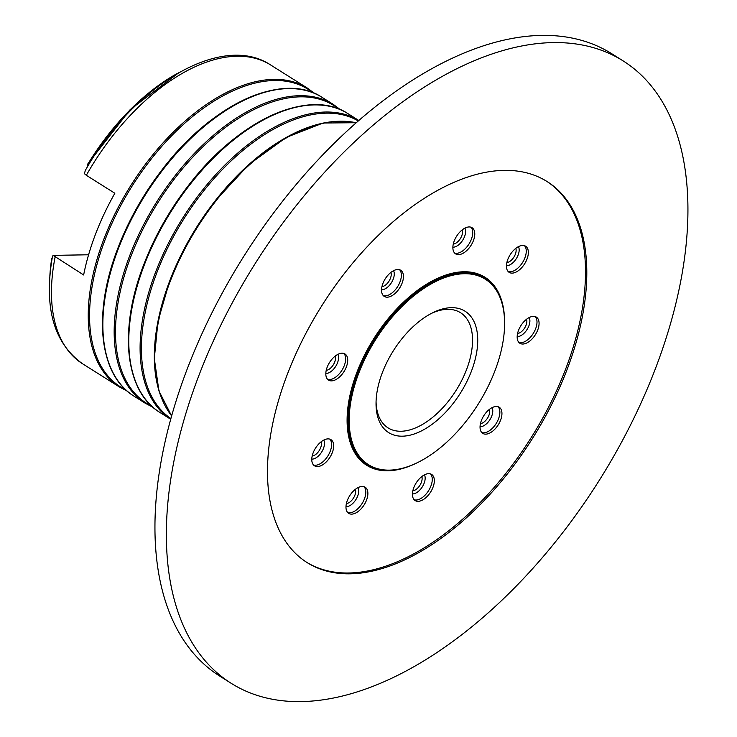 <?xml version="1.0" encoding="UTF-8"?>
<svg xmlns="http://www.w3.org/2000/svg" width="737" height="737" viewBox="0 0 737 737"><rect width="100%" height="100%" fill="white"/><g stroke="black" fill="none" stroke-linecap="round" stroke-linejoin="round"><path stroke-width="1.11" d="M506.844 262.602A9.194 5.085 122.2 0 0 515.32 254.293A9.194 5.085 122.2 0 0 515.817 248.341M517.577 333.502A9.194 5.085 122.2 0 0 526.052 325.192A9.194 5.085 122.2 0 0 526.55 319.241M480.45 423.628A9.194 5.085 122.2 0 0 488.926 415.318A9.194 5.085 122.2 0 0 489.423 409.367M412.84 490.805A9.194 5.085 122.2 0 0 421.315 482.495A9.194 5.085 122.2 0 0 421.822 476.544M346.381 503.611A9.194 5.085 122.2 0 0 354.865 495.301A9.194 5.085 122.2 0 0 355.363 489.35M312.175 456.037A9.194 5.085 122.2 0 0 320.65 447.728A9.194 5.085 122.2 0 0 321.157 441.776M326.224 370.361A9.194 5.085 122.2 0 0 334.699 362.051A9.194 5.085 122.2 0 0 335.197 356.1M381.95 286.656A9.194 5.085 122.2 0 0 390.426 278.346A9.194 5.085 122.2 0 0 390.923 272.395M453.283 244.104A9.194 5.085 122.2 0 0 461.758 235.794A9.194 5.085 122.2 0 0 462.256 229.843M382.346 372.664A71.719 39.66 122.2 0 0 376.036 403.305A71.719 39.66 122.2 0 0 414.093 434.019A71.719 39.66 122.2 0 0 471.422 371.19A71.719 39.66 122.2 0 0 433.19 312.506A71.719 39.66 122.2 0 0 382.346 372.664M376.063 401.656A68.034 37.624 122.2 0 0 388.049 427.875A68.034 37.624 122.2 0 0 466.549 369.596A68.034 37.624 122.2 0 0 460.542 312.718A68.034 37.624 122.2 0 0 431.716 313.253M494.951 370.794A109.592 60.6 122.2 0 0 504.596 323.976A109.592 60.6 122.2 0 0 446.429 277.038A109.592 60.6 122.2 0 0 358.818 373.06A109.592 60.6 122.2 0 0 417.243 462.735A109.592 60.6 122.2 0 0 494.951 370.794M504.596 323.644A110.329 61.005 122.2 0 0 504.596 323.322A110.329 61.005 122.2 0 0 485.149 278.227A110.329 61.005 122.2 0 0 357.841 372.738A110.329 61.005 122.2 0 0 367.588 464.973A110.329 61.005 122.2 0 0 416.663 463.02A110.329 61.005 122.2 0 0 416.958 462.873M55.118 257.02A176.53 97.616 122.2 0 0 82.59 363.792C53.626 343.009 43.594 307.163 52.502 256.264L53.156 255.37L83.64 274.975A176.53 97.616 -57.8 0 1 95.524 234.173A176.53 97.616 -57.8 0 1 114.852 193.251L86.321 175.295L84.368 173.646L85.381 170.339C132.955 85.953 221.459 32.069 270.682 65.003A176.53 97.616 122.2 0 0 86.321 175.295M49.849 276.08A168.884 93.387 122.2 0 1 51.756 258.272L52.207 257.849M177.433 73.405A168.884 93.387 122.2 0 0 87.491 164.692L88.21 163.688L87.058 167.483M88.587 254.781L53.156 255.37M524.495 245.697A15.449 8.54 -57.8 0 1 519.263 266.757A15.449 8.54 -57.8 0 1 508.208 271.575M521.345 268.065A15.449 8.54 -57.8 0 1 509.156 272.358A15.449 8.54 -57.8 0 1 513.44 250.516A15.449 8.54 -57.8 0 1 525.619 246.213A15.449 8.54 -57.8 0 1 521.345 268.065M518.433 246.646A11.764 6.504 -57.8 0 1 513.836 261.838A11.764 6.504 -57.8 0 1 506.439 265.688M535.228 316.597A15.449 8.54 -57.8 0 1 534.684 330.904A15.449 8.54 -57.8 0 1 522.505 342.484A15.449 8.54 -57.8 0 1 518.94 342.475M524.578 343.792A15.449 8.54 -57.8 0 1 519.889 343.258A15.449 8.54 -57.8 0 1 519.014 329.163A15.449 8.54 -57.8 0 1 531.663 316.588A15.449 8.54 -57.8 0 1 536.352 317.113A15.449 8.54 -57.8 0 1 537.227 331.217A15.449 8.54 -57.8 0 1 524.578 343.792M529.157 317.546A11.764 6.504 -57.8 0 1 527.729 328.389A11.764 6.504 -57.8 0 1 518.857 336.422A11.764 6.504 -57.8 0 1 517.171 336.597M498.101 406.723A15.449 8.54 -57.8 0 1 498.295 406.944A15.449 8.54 -57.8 0 1 496.01 423.775A15.449 8.54 -57.8 0 1 481.814 432.601M481.62 432.379A15.449 8.54 -57.8 0 1 484.522 414.627A15.449 8.54 -57.8 0 1 499.225 407.239A15.449 8.54 -57.8 0 1 500.368 408.252A15.449 8.54 -57.8 0 1 497.466 426.004A15.449 8.54 -57.8 0 1 482.763 433.384A15.449 8.54 -57.8 0 1 481.62 432.379M430.491 473.9A15.449 8.54 -57.8 0 1 432.14 481.307A15.449 8.54 -57.8 0 1 425.12 495.107A15.449 8.54 -57.8 0 1 414.203 499.778M412.563 492.38A15.449 8.54 -57.8 0 1 420.33 477.834A15.449 8.54 -57.8 0 1 431.615 474.416A15.449 8.54 -57.8 0 1 434.213 482.606A15.449 8.54 -57.8 0 1 426.447 497.153A15.449 8.54 -57.8 0 1 415.161 500.561A15.449 8.54 -57.8 0 1 412.563 492.38M424.429 474.849A11.764 6.504 -57.8 0 1 425.065 479.64A11.764 6.504 -57.8 0 1 412.444 493.901M364.041 486.706A15.449 8.54 -57.8 0 1 362.06 503.574A15.449 8.54 -57.8 0 1 347.753 512.574M349.725 495.706A15.449 8.54 -57.8 0 1 365.165 487.221A15.449 8.54 -57.8 0 1 364.142 504.873A15.449 8.54 -57.8 0 1 348.702 513.367A15.449 8.54 -57.8 0 1 349.725 495.706M357.97 487.654A11.764 6.504 -57.8 0 1 355.86 499.649A11.764 6.504 -57.8 0 1 345.985 506.697M329.826 439.132A15.449 8.54 -57.8 0 1 330.323 451.026A15.449 8.54 -57.8 0 1 320.871 463.324A15.449 8.54 -57.8 0 1 313.538 465.01M322.502 440.818A15.449 8.54 -57.8 0 1 330.95 439.648A15.449 8.54 -57.8 0 1 332.746 451.339A15.449 8.54 -57.8 0 1 322.944 464.632A15.449 8.54 -57.8 0 1 314.496 465.793A15.449 8.54 -57.8 0 1 312.7 454.103A15.449 8.54 -57.8 0 1 322.502 440.818M323.764 440.081A11.764 6.504 -57.8 0 1 316.32 457.659A11.764 6.504 -57.8 0 1 311.779 459.123M343.875 353.456A15.449 8.54 -57.8 0 1 342.032 370.103A15.449 8.54 -57.8 0 1 327.818 379.398A15.449 8.54 -57.8 0 1 327.587 379.325M343.635 353.382A15.449 8.54 -57.8 0 1 344.999 353.972A15.449 8.54 -57.8 0 1 344.676 370.453A15.449 8.54 -57.8 0 1 329.9 380.697A15.449 8.54 -57.8 0 1 328.536 380.117A15.449 8.54 -57.8 0 1 328.859 363.636A15.449 8.54 -57.8 0 1 343.635 353.382M337.813 354.405A11.764 6.504 -57.8 0 1 335.713 366.372A11.764 6.504 -57.8 0 1 325.818 373.447M399.601 269.751A15.449 8.54 -57.8 0 1 401.168 273.022A15.449 8.54 -57.8 0 1 395.953 288.987A15.449 8.54 -57.8 0 1 383.314 295.629M403.24 274.321A15.449 8.54 -57.8 0 1 397.335 291.133A15.449 8.54 -57.8 0 1 384.263 296.412A15.449 8.54 -57.8 0 1 381.748 292.359A15.449 8.54 -57.8 0 1 387.653 275.546A15.449 8.54 -57.8 0 1 400.725 270.267A15.449 8.54 -57.8 0 1 403.24 274.321M393.54 270.7A11.764 6.504 -57.8 0 1 394.111 272.34A11.764 6.504 -57.8 0 1 390.684 283.791A11.764 6.504 -57.8 0 1 381.545 289.752M470.934 227.199A15.449 8.54 -57.8 0 1 471.348 239.322A15.449 8.54 -57.8 0 1 454.646 253.067M473.421 240.63A15.449 8.54 -57.8 0 1 455.595 253.86A15.449 8.54 -57.8 0 1 454.232 240.944A15.449 8.54 -57.8 0 1 472.058 227.715A15.449 8.54 -57.8 0 1 473.421 240.63M464.872 228.148A11.764 6.504 -57.8 0 1 464.568 236.531A11.764 6.504 -57.8 0 1 452.877 247.19M416.368 463.158A111.066 61.411 -57.8 0 1 347.09 419.869A111.066 61.411 -57.8 0 1 356.865 372.425A111.066 61.411 -57.8 0 1 435.622 279.249A111.066 61.411 -57.8 0 1 504.596 322.999M347.099 419.546A110.329 61.005 122.2 0 0 366.556 464.319L367.588 464.973M623.069 60.858L611.664 53.672A367.772 203.357 122.2 0 0 187.327 368.703A367.772 203.357 122.2 0 0 219.81 676.142L231.225 683.328A367.772 203.357 122.2 0 0 655.552 368.297A367.772 203.357 122.2 0 0 623.069 60.858A367.772 203.357 122.2 0 0 198.741 375.888A367.772 203.357 122.2 0 0 231.225 683.328M287.31 374.414A225.154 124.498 122.2 0 0 307.2 562.635A225.154 124.498 122.2 0 0 566.983 369.762A225.154 124.498 122.2 0 0 547.094 181.551A225.154 124.498 122.2 0 0 287.31 374.414M306.555 562.22A225.154 124.498 122.2 0 0 565.684 368.951A225.154 124.498 122.2 0 0 546.439 181.145M485.149 278.227L484.108 277.573A110.329 61.005 122.2 0 0 435.327 279.387M492.04 407.672A11.764 6.504 -57.8 0 1 489.939 419.648A11.764 6.504 -57.8 0 1 480.045 426.714M125.76 389.809A175.885 97.256 -57.8 0 1 105.041 239.903A175.885 97.256 -57.8 0 1 312.81 92.669M151.693 406.133A175.885 97.256 -57.8 0 1 130.974 256.227A175.885 97.256 -57.8 0 1 338.734 108.993M170.901 418.579A175.885 97.256 -57.8 0 1 156.898 272.552A175.885 97.256 -57.8 0 1 358.265 120.942M322.078 97.358L333.391 104.47A176.53 97.616 -57.8 0 0 129.703 255.693A176.53 97.616 -57.8 0 0 145.3 403.259L133.987 396.147A176.53 97.616 -57.8 0 1 118.399 248.572A176.53 97.616 -57.8 0 1 322.078 97.358C283.238 71.157 212.136 103.687 162.37 169.363A175.885 97.256 -57.8 0 1 286.315 88.633M110.67 367.671A175.885 97.256 -57.8 0 1 117.938 248.028A175.885 97.256 -57.8 0 1 129.859 221.008A175.885 97.256 -57.8 0 1 162.37 169.363M82.59 363.792L119.366 386.934A176.53 97.616 -57.8 0 1 103.77 239.368A176.53 97.616 -57.8 0 1 307.458 88.145L314.404 93.332M348.011 113.682L358.799 120.472A176.53 97.616 -57.8 0 0 155.636 272.017A176.53 97.616 -57.8 0 0 170.717 419.261L159.92 412.471A176.53 97.616 -57.8 0 1 144.332 264.896A176.53 97.616 -57.8 0 1 348.011 113.682C309.172 87.482 238.069 120.011 188.304 185.687A175.885 97.256 -57.8 0 1 312.248 104.967M136.603 383.995A175.885 97.256 -57.8 0 1 143.872 264.353A175.885 97.256 -57.8 0 1 155.793 237.332A175.885 97.256 -57.8 0 1 188.304 185.687M171.647 415.908A176.53 97.616 -57.8 0 1 170.265 281.221A176.53 97.616 -57.8 0 1 356.183 122.766M162.536 400.32A175.885 97.256 -57.8 0 1 169.805 280.677A175.885 97.256 -57.8 0 1 181.726 253.657A175.885 97.256 -57.8 0 1 214.237 202.012A175.885 97.256 -57.8 0 1 338.182 121.292M133.987 396.147C98.924 375.142 92.521 313.013 117.938 248.028L129.859 221.008M159.92 412.471C124.857 391.467 118.454 329.338 143.872 264.353L155.793 237.332M340.337 109.656L333.391 104.47M356.238 122.72L323.128 123.015L286.26 137.414L248.857 164.563L214.237 202.012M171.629 415.972L158.925 390.923L154.309 358.55L158.031 320.991L169.805 280.677L181.726 253.657M504.596 323.976L504.596 323.322M270.682 65.003L307.458 88.145M51.645 258.447L49.683 278.356M87.721 164.029L130.2 109.573L179.423 72.263M417.243 462.735L416.663 463.02M145.3 403.259L152.974 407.294M119.366 386.934L127.04 390.969"/></g></svg>

